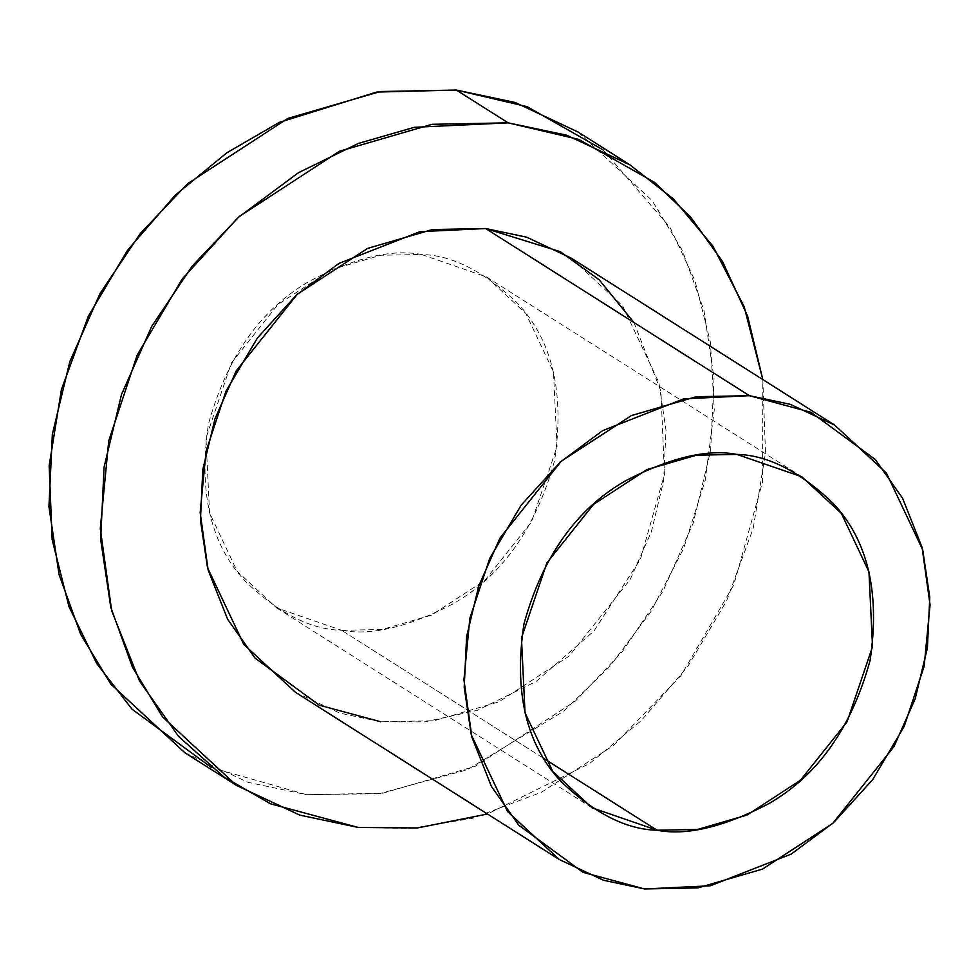 <?xml version="1.0" encoding="UTF-8"?>
<svg xmlns="http://www.w3.org/2000/svg" width="979" height="979" viewBox="0 0 979 979"><rect width="100%" height="100%" fill="white"/><g stroke="black" fill="none" stroke-linecap="round" stroke-linejoin="round"><path stroke-width="0.73" stroke-dasharray="4.89 3.67" d="M603.113 149.885L670.077 227.483L694.931 280.667L710.424 342.283L714.278 409.907L705.259 480.053L683.55 548.656L650.79 611.838L609.684 666.638L563.451 711.341L467.216 769.775L379.277 793.688L306.611 794.703L211.611 767.646M341.561 630.28C371.102 635.971 408.378 627.098 453.387 603.676C502.325 575.481 536.051 527.816 554.555 460.668C564.773 392.64 552.352 340.092 517.291 303.025C484.005 271.33 452.053 255.14 421.435 254.479C391.894 248.788 354.618 257.661 309.621 281.083C260.683 309.278 226.957 356.943 208.441 424.091C198.223 492.107 210.644 544.654 245.717 581.734C279.003 613.429 310.943 629.607 341.561 630.28L276.616 607.886L237.175 571.332L209.543 512.861L205.957 438.066L231.423 362.915L278.06 304.42L331.551 269.604L380.868 255.262L421.435 254.479L486.392 276.873L525.833 313.427L553.465 371.885L557.039 446.693L531.585 521.831L484.935 580.327L431.458 615.155L382.14 629.497L341.561 630.28L544.128 758.652L341.561 630.28M184.835 752.704L248.005 782.319L306.611 794.703L382.691 793.223L475.17 766.337L575.444 701.037L622.485 651.488L662.905 591.365L693.193 523.092L710.644 450.462L714.046 378.041L703.925 310.221L682.314 250.404L652.124 200.585L578.161 132.055M358.326 827.475L410.984 828.442L472.527 818.309L541.46 792.219L613.515 745.46L681.029 675.559L733.822 584.855L762.555 481.925L762.812 379.558L765.492 452.824L753.206 528.342L726.528 601.033L687.894 666.295L640.951 720.923L589.701 763.473L487.481 814.014M633.866 322.458L660.923 391.221L664.46 474.448L640.462 559.144L593.996 630.953L536.1 681.482L477.519 710.289L424.923 721.853L380.794 721.78L434.052 720.74L498.788 701.919L568.983 656.224L630.207 579.446L651.402 531.658L663.627 480.811L666.001 430.111L658.916 382.642L622.656 305.901L570.879 257.93M295.56 692.386L339.774 713.116L380.794 721.78M801.874 476.81L486.392 276.873M592.111 807.822L276.616 607.886"/><path stroke-width="1.47" d="M211.611 767.646L131.908 709.09L96.737 663.542L68.983 606.613L52.156 539.662L49.158 465.784L61.42 389.544L88.355 316.168L127.466 250.367L174.972 195.433L226.785 152.834L279.296 122.375L376.634 92.075L456.385 90.056L527.192 106.699L603.113 149.885M629.876 164.839L578.161 132.055L514.991 102.44L456.385 90.056L380.305 91.536L287.838 118.422L187.564 183.722L140.511 233.271L100.091 293.394L69.815 361.667L52.352 434.297L48.95 506.718L59.07 574.538L80.682 634.355L110.884 684.174L184.835 752.704L236.563 785.476L162.6 716.946L132.41 667.127L110.786 607.323L100.666 539.502L104.08 467.069L121.531 394.439L151.818 326.166L192.239 266.055L239.28 216.494L339.554 151.207L432.033 124.309L508.113 122.84L566.706 135.212L629.876 164.839L673.319 198.884L712.834 246.035L744.187 306.77L762.812 379.558L747.638 316.241L722.575 261.601L690.513 216.922L654.327 182.253L578.662 139.385L508.113 122.84L456.385 90.056L508.113 122.84L414.252 127.319L358.338 143.436L298.436 172.72L237.983 217.656L182.143 279.101L137.146 355.193L108.73 440.868L100.286 528.648L111.667 610.7L139.507 680.98L178.619 736.441L223.714 776.824L270.473 803.783L358.326 827.475L299.733 815.091L236.563 785.476M487.481 814.014L417.458 827.94L358.326 827.475M380.794 721.78L319.301 705.198L254.993 658.047L227.617 619.23L208.135 570.035L200.169 512.592L206.079 451.148L225.978 391.184L257.465 337.914L296.551 294.899L338.869 263.449L419.942 231.668L485.645 228.535L560.221 251.64L599.136 279.737L633.866 322.458M834.659 425.094L570.879 257.93L526.665 237.199L485.645 228.535L432.388 229.563L367.651 248.385L297.457 294.092L236.233 370.87L215.037 418.657L202.812 469.492L200.438 520.192L207.524 567.673L243.783 644.415L295.56 692.386L559.327 859.538L507.563 811.567L471.291 734.837L464.205 687.356L466.591 636.656L478.804 585.821L500.012 538.034L561.236 461.256L631.431 415.549L696.155 396.728L749.412 395.687L790.432 404.364L834.659 425.094L886.423 473.065L922.695 549.806L929.781 597.276L927.394 647.976L915.181 698.81L893.974 746.61L832.75 823.376L762.555 869.083L697.831 887.904L644.574 888.944L603.553 880.28L559.327 859.538M485.645 228.535L749.412 395.687L485.645 228.535M749.412 395.687L683.721 398.832L602.648 430.613L560.331 462.064L521.244 505.078L489.745 558.348L469.847 618.312L463.936 679.756L471.902 737.199L491.385 786.394L518.772 825.211L583.068 872.362L644.574 888.944L710.264 885.799L791.338 854.018L833.655 822.568L872.742 779.553L904.241 726.296L924.139 666.32L930.05 604.875L922.083 547.445L902.601 498.238L875.214 459.42L810.918 412.281L749.412 395.687M657.056 830.229C626.438 829.556 594.486 813.365 561.2 781.67C526.139 744.603 513.718 692.055 523.936 624.027C542.452 556.88 576.178 509.215 625.116 481.019C670.113 457.597 707.389 448.725 736.93 454.415C767.548 455.088 799.5 471.266 832.786 502.973C867.847 540.041 880.268 592.589 870.05 660.605C851.534 727.752 817.82 775.429 768.882 803.612C723.873 827.035 686.597 835.907 657.056 830.229L697.635 829.433L746.953 815.091L800.43 780.275L847.08 721.78L872.534 646.629L868.96 571.834L841.328 513.363L801.874 476.81L736.93 454.415L696.363 455.198L647.033 469.541L593.555 504.369L546.906 562.864L521.452 638.002L525.025 712.81L552.658 771.268L592.111 807.822L657.056 830.229L544.128 758.652L657.056 830.229"/></g></svg>
